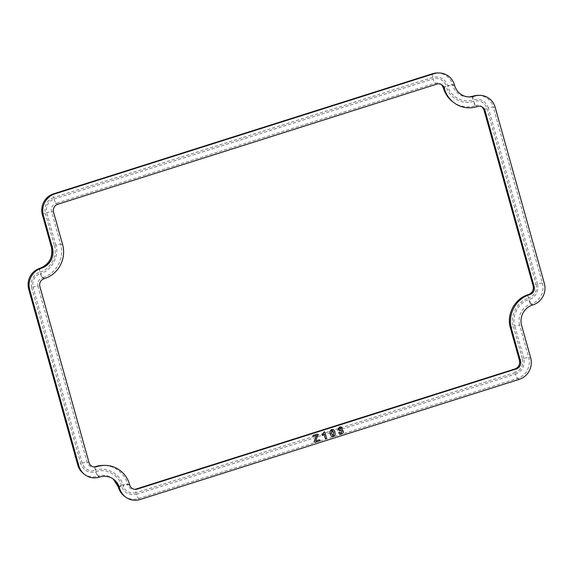<?xml version="1.0" encoding="UTF-8"?>
<svg xmlns="http://www.w3.org/2000/svg" width="573" height="573" viewBox="0 0 573 573"><rect width="100%" height="100%" fill="white"/><g stroke="black" fill="none" stroke-linecap="round" stroke-linejoin="round"><path stroke-width="0.43" stroke-dasharray="2.87 2.15" d="M325.722 438.947L326.417 437.786L324.905 432.357L324.168 431.791M322.069 435.115L322.714 435.487L324.067 434.155M312.837 436.089L313.617 436.411L316.568 435.509M315.73 440.938L318.079 434.592L317.141 434.119M314.534 442.335L319.526 440.909L319.999 440.15L319.218 439.828M337.869 429.198L338.521 429.585L339.775 427.924L340.398 427.916M339.997 434.055L341.508 434.04C342.919 433.525 343.514 432.536 343.299 431.054L341.752 429.707L342.102 428.024L341.093 426.949M341.243 433.045L339.123 432.099M339.431 430.559L341.436 430.681M332.233 436.569L333.558 436.562L335.162 434.749L334.933 432.293L333.966 430.194L332.913 429.442M331.452 433.367L331.874 430.466M333.264 435.573L331.402 433.353M331.824 430.445L332.455 430.438M129.72 484.959L127.772 484.622A6.812 6.568 108.1 0 0 134.82 489.349M129.613 484.557L127.657 484.221A26.802 25.828 108.1 0 0 102.889 465.412M89.023 462.59L87.067 462.253A6.812 6.568 108.1 0 0 94.115 466.974L94.846 467.009M95.097 466.766A4.204 0.924 -107.6 0 0 95.354 470.397C89.001 471.686 84.611 469.28 82.197 463.17A4.204 0.637 164.4 0 1 87.067 462.253L37.925 286.242L39.881 286.572M44.064 278.714L42.452 277.747A6.812 6.568 108.1 0 0 37.925 286.242A4.204 0.637 164.4 0 0 33.055 287.152C31.945 280.634 34.38 276.064 40.361 273.443A4.204 0.924 -107.6 0 0 42.452 277.747L42.839 277.619A26.802 25.828 108.1 0 0 60.645 244.205L62.6 244.535M44.458 278.593L42.839 277.619A4.204 0.924 72.4 0 1 40.755 273.321C51.427 270.979 59.692 255.472 55.774 245.122A4.204 0.637 164.4 0 1 60.645 244.205L51.599 211.802L53.547 212.132M57.737 204.275L56.118 203.308A6.812 6.568 108.1 0 0 51.599 211.802A4.204 0.637 164.4 0 0 46.728 212.719C45.618 206.194 48.053 201.624 54.034 199.003A4.204 0.924 -107.6 0 0 56.118 203.308L435.194 83.157L436.805 84.124M442.163 85.04L441.554 84.632A6.812 6.568 108.1 0 0 435.194 83.157A4.204 0.924 -107.6 0 1 433.102 78.852C439.455 77.563 443.846 79.976 446.26 86.079A4.204 0.637 -15.6 0 0 443.28 87.562M452.727 101.772A26.802 25.828 108.1 0 0 475.504 105.647L477.116 106.621M482.867 107.409L482.251 107.001A6.812 6.568 108.1 0 0 475.891 105.525L477.51 106.499M532.518 305.037L530.899 304.062A16.896 16.288 108.1 0 0 519.675 325.135L521.631 325.464M532.904 304.915L531.293 303.941A16.717 16.108 108.1 0 0 542.395 283.098L544.35 283.434M124.341 496.111A16.717 16.108 108.1 0 0 138.551 498.531L517.62 378.381A16.717 16.108 108.1 0 0 528.721 357.538L519.675 325.135A4.204 0.637 -15.6 0 0 514.812 326.051C511.159 316.396 518.859 301.942 528.815 299.765A4.204 0.924 -107.6 0 0 530.899 304.062L531.293 303.941A4.204 0.924 72.4 0 1 529.201 299.636C536.02 296.649 538.792 291.442 537.531 284.015A4.204 0.637 164.4 0 1 542.395 283.098L493.253 107.087L495.208 107.416M537.531 284.015L488.382 107.996A4.204 0.637 164.4 0 1 493.253 107.087A16.717 16.108 108.1 0 0 477.803 95.354M454.618 85.449L452.663 85.112A16.896 16.288 108.1 0 0 468.277 96.973A16.896 16.288 108.1 0 0 469.022 96.944L469.76 96.944M454.504 85.048L452.548 84.711A16.717 16.108 108.1 0 0 437.106 72.986M83.644 473.742A16.717 16.108 108.1 0 0 97.847 476.163L99.466 477.13M113.783 479.379L113.182 478.942A16.896 16.288 108.1 0 0 112.594 478.476A16.896 16.288 108.1 0 0 98.241 476.034L99.852 477.008M118.496 487.473A4.204 0.637 164.4 0 1 121.476 485.99C124.226 492.952 129.219 495.695 136.46 494.227A4.204 0.924 -107.6 0 0 138.551 498.531L140.163 499.498M136.46 494.227L515.528 374.076A4.204 0.924 -107.6 0 0 517.62 378.381L519.231 379.347M515.528 374.076C522.347 371.089 525.126 365.882 523.858 358.454A4.204 0.637 164.4 0 1 528.721 357.538L530.677 357.867M528.141 294.672A4.204 0.924 -107.6 0 0 528.406 298.304C517.727 300.639 509.469 316.146 513.379 326.503A4.204 0.637 -15.6 0 0 510.4 327.978M513.379 326.503L522.433 358.906A4.204 0.637 -15.6 0 0 519.453 360.381M522.433 358.906C523.543 365.424 521.108 369.993 515.127 372.615A4.204 0.924 72.4 0 1 514.862 368.991M515.127 372.615L136.052 492.766A4.204 0.924 72.4 0 1 135.794 489.134M136.052 492.766C129.699 494.055 125.315 491.648 122.901 485.539A4.204 0.637 164.4 0 1 127.772 484.622L127.657 484.221A4.204 0.637 -15.6 0 0 122.787 485.138C120.753 474.186 105.883 466.014 95.741 470.275A4.204 0.924 72.4 0 1 95.483 466.644M82.197 463.17L33.055 287.152M55.774 245.122L46.728 212.719M54.034 199.003L433.102 78.852M483.977 109.93A4.204 0.637 -15.6 0 1 486.957 108.447C484.543 102.345 480.16 99.931 473.807 101.22A4.204 0.924 72.4 0 0 475.891 105.525L475.504 105.647A4.204 0.924 -107.6 0 1 473.413 101.349C463.278 105.604 448.401 97.431 446.367 86.48L446.26 86.079M443.387 87.963A4.204 0.637 164.4 0 1 446.367 86.48M486.957 108.447L536.099 284.466A4.204 0.637 -15.6 0 0 533.119 285.941M536.099 284.466C537.216 290.984 534.781 295.553 528.793 298.175A4.204 0.924 72.4 0 1 528.535 294.551M488.382 107.996C485.632 101.041 480.64 98.291 473.398 99.759A4.204 0.924 72.4 0 1 473.14 96.135M472.746 96.257A4.204 0.924 -107.6 0 0 473.004 99.888C463.557 103.856 449.69 96.235 447.792 86.029A4.204 0.637 164.4 0 1 452.663 85.112L452.548 84.711A4.204 0.637 -15.6 0 0 447.685 85.628C444.935 78.673 439.935 75.922 432.694 77.391A4.204 0.924 72.4 0 1 432.436 73.767M432.694 77.391L53.626 197.542A4.204 0.924 72.4 0 1 53.368 193.918M53.626 197.542C46.807 200.529 44.035 205.736 45.303 213.17A4.204 0.637 -15.6 0 0 42.323 214.646M45.303 213.17L54.349 245.573A4.204 0.637 -15.6 0 0 51.369 247.049M54.349 245.573C58.002 255.221 50.295 269.682 40.346 271.86A4.204 0.924 72.4 0 1 40.081 268.228M39.695 268.357A4.204 0.924 -107.6 0 0 39.952 271.982C33.134 274.968 30.362 280.176 31.63 287.61A4.204 0.637 -15.6 0 0 28.65 289.086M31.63 287.61L80.772 463.621A4.204 0.637 -15.6 0 0 77.792 465.097M121.476 485.99L121.361 485.589C119.471 475.382 105.604 467.761 96.149 471.737A4.204 0.924 72.4 0 0 98.241 476.034L97.847 476.163A4.204 0.924 -107.6 0 1 95.763 471.858C88.521 473.327 83.522 470.583 80.772 463.621M121.361 485.589A4.204 0.637 -15.6 0 0 118.382 487.071M523.858 358.454L514.812 326.051M40.755 273.321L40.361 273.443M95.354 470.397L95.741 470.275M122.787 485.138L122.901 485.539M528.406 298.304L528.793 298.175M473.807 101.22L473.413 101.349M473.004 99.888L473.398 99.759M529.201 299.636L528.815 299.765M96.149 471.737L95.763 471.858M39.952 271.982L40.346 271.86M447.685 85.628L447.792 86.029M135.55 489.378L134.813 489.342"/><path stroke-width="0.86" d="M324.067 434.155L325.242 438.366L326.066 438.932M325.242 438.366L325.722 438.947M325.292 438.381L324.096 434.105L322.764 435.509L322.069 435.115L322.714 435.487L322.069 435.115L324.168 431.791L324.905 432.357M316.568 435.509L314.047 441.812L315.207 442.313L314.097 441.826L316.64 435.487L313.667 436.433L312.837 436.089L313.617 436.411L312.837 436.089L313.309 435.337L317.141 434.119L318.13 434.606L315.716 440.974L319.276 439.849L315.73 440.938M319.999 440.15L319.218 439.828L319.999 440.15M520.52 361.09L511.467 328.687A27.318 26.322 -71.9 0 1 529.61 294.637L530.004 294.508A6.303 6.074 108.1 0 0 534.186 286.65L485.045 110.639A6.303 6.074 108.1 0 0 477.51 106.499L477.116 106.621A27.318 26.322 -71.9 0 1 453.909 102.674A27.318 26.322 -71.9 0 1 444.455 88.672L444.347 88.271A6.303 6.074 108.1 0 0 436.805 84.124L57.737 204.275A6.303 6.074 108.1 0 0 53.547 212.132L62.6 244.535A27.318 26.322 -71.9 0 1 44.458 278.593L44.064 278.714A6.303 6.074 108.1 0 0 39.881 286.572L89.023 462.59A6.303 6.074 108.1 0 0 96.558 466.73L96.952 466.608A27.318 26.322 -71.9 0 1 104.379 465.391A27.318 26.322 -71.9 0 1 129.613 484.557L129.72 484.959A6.303 6.074 108.1 0 0 137.262 489.098L516.33 368.948A6.303 6.074 108.1 0 0 520.52 361.09L519.51 360.453L510.464 328.05L511.467 328.687M339.775 427.924L340.921 428.489L339.431 430.559L340.111 430.896L339.431 430.559L339.954 429.829M340.004 429.843L340.971 428.511L339.825 427.945L338.571 429.6L337.869 429.198L338.521 429.585L337.869 429.198L339.653 426.985L341.093 426.949M338.571 429.6L337.927 429.22L339.703 427L341.114 426.957L342.16 428.045L341.802 429.721L343.349 431.068C343.571 432.551 342.976 433.546 341.565 434.055L340.025 434.062L338.743 432.916L339.123 432.099L339.596 432.2L339.123 432.099L338.686 432.894L339.997 434.055M341.415 430.674L342.081 431.483L341.243 433.045L340.584 433.073M332.913 429.442L331.523 429.464L329.876 431.533L331.001 435.673L332.233 436.569M532.904 304.915L532.518 305.037A16.388 15.793 108.1 0 0 521.631 325.464L530.677 357.867A17.226 16.603 -71.9 0 1 519.231 379.347L140.163 499.498A17.226 16.603 -71.9 0 1 125.523 497.006A17.226 16.603 -71.9 0 1 119.564 488.175L119.449 487.781A16.388 15.793 108.1 0 0 113.783 479.379A16.388 15.793 108.1 0 0 99.852 477.008L99.466 477.13A17.226 16.603 -71.9 0 1 84.825 474.637A17.226 16.603 -71.9 0 1 78.859 465.806L29.717 289.795A17.226 16.603 -71.9 0 1 41.163 268.314L41.55 268.193A16.388 15.793 108.1 0 0 52.437 247.758L43.39 215.355A17.226 16.603 -71.9 0 1 54.836 193.875L433.904 73.724A17.226 16.603 -71.9 0 1 438.589 72.957A17.226 16.603 -71.9 0 1 454.504 85.048L454.618 85.449A16.388 15.793 108.1 0 0 469.76 96.944A16.388 15.793 108.1 0 0 474.215 96.221L474.602 96.092A17.226 16.603 -71.9 0 1 479.286 95.326A17.226 16.603 -71.9 0 1 495.208 107.416L544.35 283.434A17.226 16.603 -71.9 0 1 532.904 304.915M326.116 438.954L326.474 437.801L324.955 432.371L324.225 431.813L322.556 434.248M322.764 435.509L322.119 435.136L322.613 434.27M313.667 436.433L312.894 436.103L313.309 435.337M313.367 435.351L317.191 434.141L318.13 434.606M320.049 440.171L319.276 439.849L320.049 440.171L319.576 440.924L315.207 442.313M340.426 427.924L339.825 427.945M339.653 432.214L341.243 433.045M340.613 433.081L341.293 433.059L342.081 431.483M342.131 431.498L341.436 430.681L339.488 430.581L340.161 430.917M331.523 429.464L332.942 429.449L334.016 430.208L334.99 432.307L335.212 434.771L333.608 436.576L332.261 436.576L331.001 435.673M331.058 435.688L330.206 433.876M330.263 433.897L329.876 431.533M329.926 431.548L331.581 429.478M331.824 430.445L333.679 432.586L333.264 435.573L331.452 433.367L331.874 430.466L333.73 432.608L333.314 435.595L332.741 435.609M331.874 430.466L332.483 430.445M333.264 435.573L332.712 435.595M529.61 294.637L528.27 294.637A26.802 25.828 108.1 0 0 510.464 328.05A4.204 0.637 -15.6 0 1 510.4 327.978C506.267 314.484 514.755 298.533 528.206 294.644A4.204 0.924 -107.6 0 0 528.141 294.672M516.33 368.948L514.984 368.948A6.812 6.568 108.1 0 0 519.51 360.453A4.204 0.637 -15.6 0 1 519.453 360.381L510.4 327.978M514.862 368.991A4.204 0.924 72.4 0 1 514.919 368.962A4.204 0.924 72.4 0 1 514.984 368.948L135.916 489.098L137.262 489.098M134.82 489.349A6.812 6.568 108.1 0 0 135.916 489.098A4.204 0.924 72.4 0 0 135.851 489.113L514.919 368.962C518.637 367.365 520.148 364.5 519.453 360.381M95.483 466.644A4.204 0.924 72.4 0 1 95.541 466.615L102.889 465.412A26.802 25.828 108.1 0 0 95.605 466.608L96.952 466.608M95.097 466.766A4.204 0.924 -107.6 0 1 95.154 466.737L95.541 466.615A4.204 0.924 72.4 0 1 95.605 466.608L95.211 466.73A4.204 0.924 -107.6 0 0 95.154 466.737L94.108 466.974A6.812 6.568 108.1 0 0 95.211 466.73L96.558 466.73M444.347 88.271L443.337 87.633A6.812 6.568 108.1 0 0 441.554 84.632L443.28 87.562A4.204 0.637 -15.6 0 0 443.337 87.633L443.452 88.034A26.802 25.828 108.1 0 0 452.727 101.772L453.909 102.674M444.455 88.672L443.452 88.034A4.204 0.637 164.4 0 1 443.387 87.963C445.013 93.621 448.129 98.227 452.727 101.772M485.045 110.639L484.042 110.002A6.812 6.568 108.1 0 0 482.258 107.001L483.977 109.93A4.204 0.637 -15.6 0 0 484.042 110.002L533.184 286.02L534.186 286.65M530.004 294.508L528.657 294.515A6.812 6.568 108.1 0 0 533.184 286.02A4.204 0.637 -15.6 0 1 533.119 285.941L483.977 109.93M473.14 96.135A4.204 0.924 72.4 0 1 473.198 96.106L477.803 95.354A16.717 16.108 108.1 0 0 473.262 96.099L474.602 96.092M472.746 96.257A4.204 0.924 -107.6 0 1 472.804 96.228L473.198 96.106A4.204 0.924 72.4 0 1 473.262 96.099L472.868 96.221A4.204 0.924 -107.6 0 0 472.804 96.228L469.022 96.944A16.896 16.288 108.1 0 0 472.868 96.221L474.215 96.221M432.436 73.767A4.204 0.924 72.4 0 1 432.493 73.738L437.106 72.986A16.717 16.108 108.1 0 0 432.558 73.724L433.904 73.724M53.368 193.918A4.204 0.924 72.4 0 1 53.425 193.889L432.493 73.738A4.204 0.924 72.4 0 1 432.558 73.724L53.49 193.875L54.836 193.875M41.55 268.193L40.203 268.193A16.896 16.288 108.1 0 0 51.434 247.121L42.381 214.725A4.204 0.637 -15.6 0 1 42.323 214.646C40.54 204.74 44.236 197.814 53.425 193.889A4.204 0.924 72.4 0 1 53.49 193.875A16.717 16.108 108.1 0 0 42.381 214.725L43.39 215.355M42.323 214.646L51.369 247.049A4.204 0.637 -15.6 0 0 51.434 247.121L52.437 247.758M41.163 268.314L39.816 268.314A16.717 16.108 108.1 0 0 28.714 289.157L29.717 289.795M40.081 268.228A4.204 0.924 72.4 0 1 40.146 268.2A4.204 0.924 72.4 0 1 40.203 268.193L39.816 268.314A4.204 0.924 -107.6 0 0 39.752 268.322C30.562 272.254 26.867 279.173 28.65 289.086A4.204 0.637 -15.6 0 0 28.714 289.157L77.856 465.176L78.859 465.806M28.65 289.086L77.792 465.097A4.204 0.637 -15.6 0 0 77.856 465.176A16.717 16.108 108.1 0 0 83.644 473.742L84.825 474.637M119.449 487.781L118.446 487.143A16.896 16.288 108.1 0 0 113.182 478.942L118.382 487.071A4.204 0.637 -15.6 0 0 118.446 487.143L118.554 487.544A16.717 16.108 108.1 0 0 124.341 496.111L125.523 497.006M119.564 488.175L118.554 487.544A4.204 0.637 164.4 0 1 118.496 487.473C119.506 491.004 121.455 493.883 124.341 496.111M528.27 294.637A4.204 0.924 -107.6 0 0 528.206 294.644L528.593 294.522A4.204 0.924 72.4 0 1 528.657 294.515L528.27 294.637M135.794 489.134A4.204 0.924 72.4 0 1 135.851 489.113L134.813 489.342M528.535 294.551A4.204 0.924 72.4 0 1 528.593 294.522C532.31 292.925 533.821 290.067 533.119 285.941M51.369 247.049C53.146 257.17 49.407 264.225 40.146 268.2L39.752 268.322A4.204 0.924 -107.6 0 0 39.695 268.357M102.889 465.412L104.379 465.391M477.803 95.354L479.286 95.326M437.106 72.986L438.589 72.957M83.644 473.742C80.757 471.515 78.809 468.635 77.792 465.097M443.387 87.963L443.28 87.562M118.382 487.071L118.496 487.473"/></g></svg>
